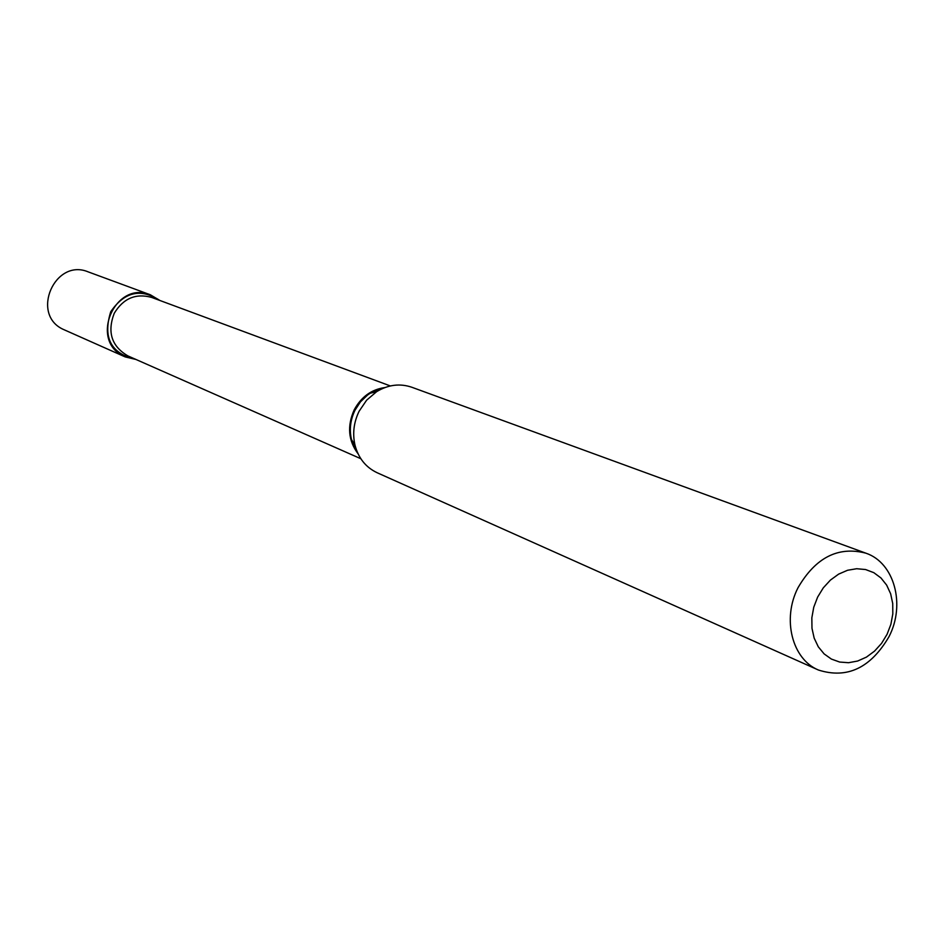 <?xml version="1.0" encoding="UTF-8"?>
<svg xmlns="http://www.w3.org/2000/svg" width="944" height="944" viewBox="0 0 944 944"><rect width="100%" height="100%" fill="white"/><g stroke="black" fill="none" stroke-linecap="round" stroke-linejoin="round"><path stroke-width="1.42" d="M150.426 294.823L88.205 271.884C54.823 257.795 30.22 314.399 63.224 329.362L125.233 356.926L135.924 359.452C111.026 353.658 102.636 337.74 110.743 311.721C124.431 291.767 140.809 288.014 159.855 300.463L150.426 294.823C115.18 279.92 88.901 340.418 123.77 356.23L125.233 356.926M817.634 597.092L813.752 607.24L811.84 617.836L811.982 628.303L814.176 638.132L818.295 646.805L824.136 653.909L831.381 659.065L839.664 662.051L848.573 662.712L857.648 661.036L866.45 657.107L874.533 651.124L881.531 643.407L887.065 634.321L890.888 624.314L892.812 613.895L892.729 603.546L890.652 593.8L886.664 585.127L880.964 577.964L873.825 572.678L865.589 569.539L856.68 568.725L847.535 570.27L838.626 574.129L830.401 580.1L823.274 587.876L817.634 597.092M798.022 587.711C781.88 619.004 792.099 659.207 818.46 670.039C847.205 679.137 870.746 667.963 889.095 636.516C905.674 604.396 894.334 562.683 865.872 553.172C838.201 546.01 815.581 557.515 798.022 587.711M865.872 553.172L411.855 387.264C399.961 383.205 388.22 384.68 376.644 391.654L366.638 400.162L359.098 411.265C353.764 422.31 352.395 433.579 354.979 445.072C358.413 458.147 365.812 467.374 377.175 472.755L818.46 670.039M384.904 387.559C371.452 389.435 361.21 396.881 354.177 409.897C346.991 426.098 348.277 440.73 358.047 453.757M384.007 387.901L370.213 393.223L367.558 395.052L360.466 401.837L355.015 410.203C350.401 419.75 349.209 429.508 351.451 439.467L357.646 452.896M390.356 385.943L151.642 297.419C135.794 293.053 123.322 298.351 114.224 313.314C107.05 332.146 111.604 346.354 127.912 355.912L360.832 458.725M384.043 387.89L370.213 393.223L376.644 391.654M357.658 452.931L351.451 439.467L354.979 445.072"/></g></svg>
